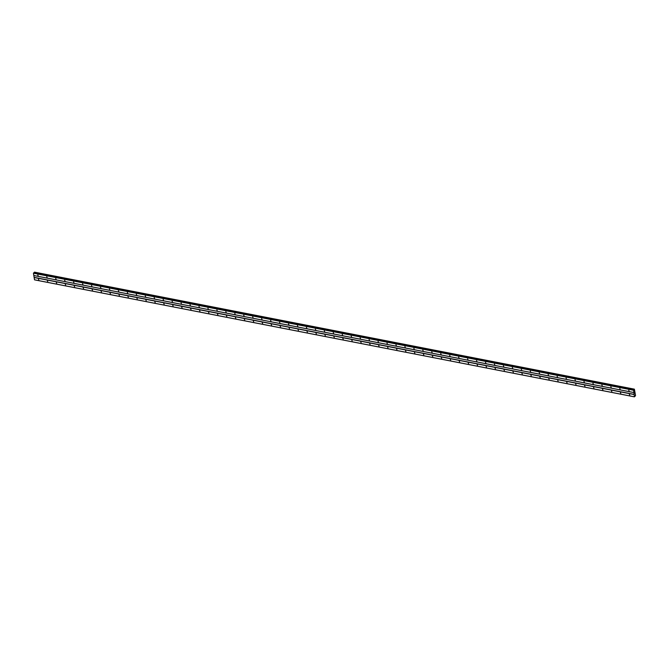 <?xml version="1.0" encoding="UTF-8"?>
<svg xmlns="http://www.w3.org/2000/svg" width="669" height="669" viewBox="0 0 669 669"><rect width="100%" height="100%" fill="white"/><g stroke="black" fill="none" stroke-linecap="round" stroke-linejoin="round"><path stroke-width="1" d="M629.128 391.039L628.743 390.27L629.128 391.039M620.171 389.291L619.787 388.522L620.171 389.291M611.215 387.543L610.83 386.774L611.215 387.543M602.267 385.796L601.874 385.035L602.267 385.796M593.311 384.048L592.926 383.287L593.311 384.048M584.355 382.3L583.97 381.539L584.355 382.3M575.407 380.561L575.014 379.791L575.407 380.561M566.451 378.813L566.066 378.044L566.451 378.813M557.494 377.065L557.11 376.304L557.494 377.065M548.547 375.317L548.154 374.556L548.547 375.317M539.59 373.57L539.206 372.809L539.59 373.57M530.634 371.822L530.249 371.061L530.634 371.822M521.686 370.082L521.293 369.313L521.686 370.082M512.73 368.335L512.345 367.565L512.73 368.335M503.774 366.587L503.389 365.826L503.774 366.587M494.817 364.839L494.433 364.078L494.817 364.839M485.87 363.091L485.485 362.33L485.87 363.091M476.913 361.344L476.529 360.583L476.913 361.344M467.957 359.604L467.572 358.835L467.957 359.604M459.009 357.856L458.616 357.087L459.009 357.856M450.053 356.109L449.668 355.348L450.053 356.109M441.097 354.361L440.712 353.6L441.097 354.361M432.149 352.613L431.756 351.852L432.149 352.613M423.193 350.865L422.808 350.104L423.193 350.865M414.236 349.126L413.852 348.357L414.236 349.126M405.289 347.378L404.896 346.609L405.289 347.378M396.332 345.63L395.948 344.87L396.332 345.63M387.376 343.883L386.991 343.122L387.376 343.883M378.428 342.135L378.035 341.374L378.428 342.135M369.472 340.387L369.087 339.626L369.472 340.387M360.516 338.648L360.131 337.878L360.516 338.648M351.56 336.9L351.175 336.131L351.56 336.9M342.612 335.152L342.219 334.391L342.612 335.152M333.655 333.405L333.271 332.644L333.655 333.405M324.699 331.657L324.314 330.896L324.699 331.657M315.751 329.917L315.358 329.148L315.751 329.917M306.795 328.17L306.41 327.4L306.795 328.17M297.839 326.422L297.454 325.652L297.839 326.422M288.891 324.674L288.498 323.913L288.891 324.674M279.935 322.926L279.55 322.165L279.935 322.926M270.978 321.179L270.594 320.418L270.978 321.179M262.031 319.439L261.638 318.67L262.031 319.439M253.074 317.691L252.69 316.922L253.074 317.691M244.118 315.944L243.733 315.174L244.118 315.944M235.162 314.196L234.777 313.435L235.162 314.196M226.214 312.448L225.829 311.687L226.214 312.448M217.258 310.7L216.873 309.939L217.258 310.7M208.302 308.961L207.917 308.192L208.302 308.961M199.354 307.213L198.961 306.444L199.354 307.213M190.397 305.465L190.013 304.696L190.397 305.465M181.441 303.718L181.056 302.957L181.441 303.718M172.493 301.97L172.1 301.209L172.493 301.97M163.537 300.222L163.152 299.461L163.537 300.222M154.581 298.483L154.196 297.713L154.581 298.483M145.633 296.735L145.24 295.966L145.633 296.735M136.677 294.987L136.292 294.226L136.677 294.987M127.72 293.239L127.336 292.478L127.72 293.239M118.773 291.492L118.38 290.731L118.773 291.492M109.816 289.744L109.432 288.983L109.816 289.744M100.86 288.005L100.475 287.235L100.86 288.005M91.904 286.257L91.519 285.487L91.904 286.257M82.956 284.509L82.571 283.748L82.956 284.509M74 282.761L73.615 282L74 282.761M65.044 281.013L64.659 280.252L65.044 281.013M56.096 279.266L55.703 278.505L56.096 279.266M47.139 277.526L46.755 276.757L47.139 277.526M38.183 275.779L37.799 275.009L38.183 275.779M629.746 395.061L629.353 394.3L629.746 395.061M620.79 393.313L620.406 392.552L620.79 393.313M611.834 391.574L611.449 390.805L611.834 391.574M602.878 389.826L602.493 389.057L602.878 389.826M593.93 388.079L593.537 387.318L593.93 388.079M584.974 386.331L584.589 385.57L584.974 386.331M576.017 384.583L575.633 383.822L576.017 384.583M567.069 382.844L566.676 382.074L567.069 382.844M558.113 381.096L557.729 380.327L558.113 381.096M549.157 379.348L548.772 378.579L549.157 379.348M540.209 377.6L539.816 376.839L540.209 377.6M531.253 375.853L530.868 375.092L531.253 375.853M522.297 374.105L521.912 373.344L522.297 374.105M513.349 372.365L512.956 371.596L513.349 372.365M504.393 370.618L504.008 369.848L504.393 370.618M495.436 368.87L495.052 368.101L495.436 368.87M486.488 367.122L486.095 366.361L486.488 367.122M477.532 365.374L477.148 364.613L477.532 365.374M468.576 363.627L468.191 362.866L468.576 363.627M459.62 361.887L459.235 361.118L459.62 361.887M450.672 360.139L450.279 359.37L450.672 360.139M441.716 358.392L441.331 357.631L441.716 358.392M432.759 356.644L432.375 355.883L432.759 356.644M423.812 354.896L423.418 354.135L423.812 354.896M414.855 353.148L414.471 352.387L414.855 353.148M405.899 351.409L405.514 350.64L405.899 351.409M396.951 349.661L396.558 348.892L396.951 349.661M387.995 347.913L387.61 347.152L387.995 347.913M379.039 346.166L378.654 345.405L379.039 346.166M370.091 344.418L369.698 343.657L370.091 344.418M361.135 342.67L360.75 341.909L361.135 342.67M352.178 340.931L351.794 340.161L352.178 340.931M343.222 339.183L342.837 338.414L343.222 339.183M334.274 337.435L333.89 336.674L334.274 337.435M325.318 335.687L324.933 334.926L325.318 335.687M316.362 333.94L315.977 333.179L316.362 333.94M307.414 332.192L307.021 331.431L307.414 332.192M298.458 330.453L298.073 329.683L298.458 330.453M289.501 328.705L289.117 327.935L289.501 328.705M280.554 326.957L280.16 326.196L280.554 326.957M271.597 325.209L271.213 324.448L271.597 325.209M262.641 323.462L262.256 322.701L262.641 323.462M253.693 321.714L253.3 320.953L253.693 321.714M244.737 319.974L244.352 319.205L244.737 319.974M235.781 318.227L235.396 317.457L235.781 318.227M226.833 316.479L226.44 315.718L226.833 316.479M217.877 314.731L217.492 313.97L217.877 314.731M208.92 312.983L208.536 312.222L208.92 312.983M199.964 311.244L199.579 310.475L199.964 311.244M191.016 309.496L190.623 308.727L191.016 309.496M182.06 307.748L181.675 306.979L182.06 307.748M173.104 306.001L172.719 305.24L173.104 306.001M164.156 304.253L163.763 303.492L164.156 304.253M155.2 302.505L154.815 301.744L155.2 302.505M146.243 300.766L145.859 299.996L146.243 300.766M137.296 299.018L136.902 298.249L137.296 299.018M128.339 297.27L127.955 296.501L128.339 297.27M119.383 295.522L118.998 294.761L119.383 295.522M110.435 293.775L110.042 293.014L110.435 293.775M101.479 292.027L101.094 291.266L101.479 292.027M92.523 290.287L92.138 289.518L92.523 290.287M83.575 288.54L83.182 287.77L83.575 288.54M74.619 286.792L74.234 286.031L74.619 286.792M65.662 285.044L65.278 284.283L65.662 285.044M56.706 283.296L56.321 282.535L56.706 283.296M47.758 281.549L47.365 280.788L47.758 281.549M38.802 279.809L38.417 279.04L38.802 279.809M634.421 396.851L34.529 279.843L33.45 273.211L633.928 390.019L634.388 389.157L635.55 395.513L634.421 396.851L633.61 389.868L33.709 272.86M34.161 272.927L634.17 389.592M34.495 272.149L634.388 389.157L34.495 272.149L34.278 272.584M634.346 392.979L634.53 392.544M635.307 396.023L634.889 395.939M33.801 275.503L633.694 392.502M33.868 275.536L633.76 392.544M33.45 273.211L633.342 390.211M33.492 273.069L633.384 390.069M34.303 272.534L634.195 389.542M34.462 279.801L634.354 396.809M34.111 277.51L634.003 394.518M34.152 277.367L634.045 394.376M34.211 272.827L634.103 389.835M34.37 272.3L634.262 389.308M34.395 272.233L634.287 389.241M33.751 272.852L633.643 389.851"/></g></svg>
